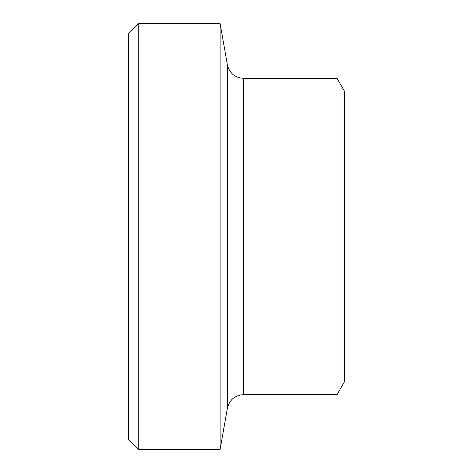 <?xml version="1.0" encoding="UTF-8"?>
<svg xmlns="http://www.w3.org/2000/svg" width="473" height="473" viewBox="0 0 473 473"><rect width="100%" height="100%" fill="white"/><g stroke="black" fill="none" stroke-linecap="round" stroke-linejoin="round"><path stroke-width="0.71" d="M138.264 23.65L128.437 33.477L128.437 439.523L138.264 449.35L138.264 23.65L220.128 23.65L220.128 449.35L138.264 449.35M337.001 78.335L344.563 91.437L344.563 381.563L337.001 394.665L337.001 78.335L243.506 78.335L243.506 394.665C234.898 395.268 229.523 399.78 227.383 408.193L220.128 449.35M243.506 78.335C234.898 77.732 229.523 73.22 227.383 64.807L227.383 408.193M227.383 64.807L220.128 23.65M243.506 394.665L337.001 394.665"/></g></svg>
